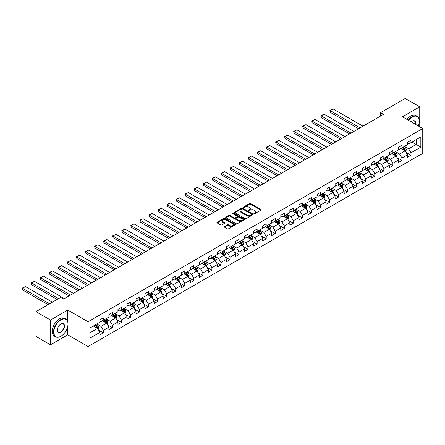 <?xml version="1.0" encoding="UTF-8"?>
<svg xmlns="http://www.w3.org/2000/svg" width="445" height="445" viewBox="0 0 445 445"><rect width="100%" height="100%" fill="white"/><g stroke="black" fill="none" stroke-linecap="round" stroke-linejoin="round"><path stroke-width="0.67" d="M254.034 213.633A0.562 0.328 0 0 0 254.829 213.633L260.881 210.14A0.807 0.467 0 0 0 261.115 209.812A0.807 0.467 0 0 0 260.881 209.484L250.63 203.571A0.807 0.467 0 0 0 249.495 203.571L243.443 207.059A0.562 0.328 0 0 0 244.238 207.52L245.023 207.07A2.575 1.485 0 0 1 248.666 207.07L249.523 207.565A2.575 1.485 0 0 1 250.274 208.616A2.575 1.485 0 0 1 249.523 209.667L248.738 210.118A0.562 0.328 0 0 0 249.534 210.58L250.318 210.123A2.575 1.485 0 0 1 253.962 210.123L254.818 210.619A2.575 1.485 0 0 1 255.569 211.67A2.575 1.485 0 0 1 254.818 212.721L254.034 213.177A0.562 0.328 0 0 0 254.034 213.633L254.034 213.177M224.497 226.511A0.807 0.467 0 0 0 224.263 226.839A0.807 0.467 0 0 0 224.497 227.172L227.373 228.83A0.807 0.467 0 0 0 228.513 228.83L235.233 224.953A0.807 0.467 0 0 0 235.466 224.625A0.807 0.467 0 0 0 235.233 224.291L224.981 218.378A0.807 0.467 0 0 0 223.841 218.378L217.127 222.255A0.807 0.467 0 0 0 216.887 222.583A0.807 0.467 0 0 0 217.127 222.912L220.598 224.92A0.807 0.467 0 0 0 221.738 224.92L224.614 223.257A0.807 0.467 0 0 0 224.847 222.928A0.807 0.467 0 0 0 224.614 222.6L222.889 221.604A2.153 1.246 0 0 1 222.261 220.726A2.153 1.246 0 0 1 223.59 219.58A2.153 1.246 0 0 1 225.938 219.847L232.685 223.74A2.153 1.246 0 0 1 233.314 224.625A2.153 1.246 0 0 1 231.984 225.771A2.153 1.246 0 0 1 229.637 225.504L228.513 224.853A0.807 0.467 0 0 0 227.373 224.853L224.497 226.511L224.497 227.172L227.373 225.52L227.373 224.853M67.768 310.037L50.48 320.016L35.978 311.645L35.978 336.426L50.48 344.797L67.768 334.818L88.066 346.538L88.066 321.757L67.768 310.037L67.768 321.802M419.735 126.792L419.735 106.833L402.447 116.812L422.75 128.533L88.066 321.757M419.735 106.833L405.234 98.462L380.581 112.691L380.581 116.039M35.978 311.645L60.631 297.416L63.529 299.09L383.479 114.365L380.581 112.691M245.078 218.606A0.807 0.467 0 0 0 246.219 218.606L252.938 214.729A0.807 0.467 0 0 0 253.172 214.401A0.807 0.467 0 0 0 252.938 214.073L242.686 208.154A0.807 0.467 0 0 0 241.552 208.154L234.832 212.031A0.807 0.467 0 0 0 234.598 212.36A0.807 0.467 0 0 0 234.832 212.688L245.078 218.606M233.091 213.756A0.562 0.328 0 0 1 233.664 213.839L233.664 213.166L244.083 219.185A0.807 0.467 0 0 1 244.322 219.513A0.807 0.467 0 0 1 244.083 219.841L237.363 223.718A0.807 0.467 0 0 1 236.228 223.718L225.977 217.8L228.852 216.153L228.852 215.486L225.977 217.143A0.807 0.467 0 0 0 225.743 217.471A0.807 0.467 0 0 0 225.977 217.8L225.977 217.143M228.852 216.153A0.807 0.467 0 0 1 229.993 216.153L229.993 215.486A0.807 0.467 0 0 0 228.852 215.486M229.993 215.486L234.148 217.883A0.807 0.467 0 0 0 235.288 217.883L237.196 216.782A0.807 0.467 0 0 0 237.43 216.454A0.807 0.467 0 0 0 237.196 216.125L232.869 213.628A0.562 0.328 0 0 1 233.664 213.166M88.066 346.538L422.75 153.314L422.75 128.533M98.478 330.079L103.323 332.877L103.323 330.435L108.891 327.22L108.891 329.662L112.368 327.654L112.368 325.206L117.942 321.996L117.942 324.438L121.418 322.43L121.418 319.983L126.986 316.768L126.986 319.215L130.468 317.207L130.468 314.76L136.037 311.545L136.037 313.992L139.519 311.978L139.519 309.536L145.087 306.321L145.087 308.763L148.563 306.755L148.563 304.313L154.131 301.098L154.131 303.54L157.613 301.532L157.613 299.09L163.182 295.875L163.182 298.317L166.664 296.309L166.664 293.861L172.232 290.646L172.232 293.094L175.714 291.086L175.714 288.638L181.282 285.423L181.282 287.87L184.758 285.862L184.758 283.415L190.327 280.2L190.327 282.647L193.809 280.634L193.809 278.192L199.377 274.977L199.377 277.419L202.859 275.411L202.859 272.969L208.427 269.753L208.427 272.195L211.903 270.187L211.903 267.745L217.471 264.53L217.471 266.972L220.954 264.964L220.954 262.517L226.522 259.302L226.522 261.749L230.004 259.741L230.004 257.293L235.572 254.078L235.572 256.526L239.054 254.512L239.054 252.07L244.622 248.855L244.622 251.303L248.099 249.289L248.099 246.847L253.667 243.632L253.667 246.074L257.149 244.066L257.149 241.624L262.717 238.409L262.717 240.851L266.199 238.843L266.199 236.395L271.767 233.186L271.767 235.628L275.244 233.619L275.244 231.172L280.812 227.957L280.812 230.404L284.294 228.396L284.294 225.949L289.862 222.734L289.862 225.181L293.344 223.167L293.344 220.726L298.912 217.51L298.912 219.952L302.394 217.944L302.394 215.502L307.962 212.287L307.962 214.729L311.439 212.721L311.439 210.279L317.007 207.064L317.007 209.506L320.489 207.498L320.489 205.05L326.057 201.835L326.057 204.283L329.539 202.275L329.539 199.827L335.107 196.612L335.107 199.06L338.584 197.052L338.584 194.604L344.152 191.389L344.152 193.836L347.634 191.823L347.634 189.381L353.202 186.166L353.202 188.608L356.684 186.6L356.684 184.158L362.252 180.943L362.252 183.385L365.734 181.376L365.734 178.935L371.302 175.719L371.302 178.161L374.779 176.153L374.779 173.706L380.347 170.491L380.347 172.938L383.829 170.93L383.829 168.483L389.397 165.267L389.397 167.715L392.879 165.701L392.879 163.259L398.447 160.044L398.447 162.492L401.924 160.478L401.924 158.036L407.498 154.821L407.498 157.263L410.974 155.255L410.974 152.813L420.837 147.117L420.837 136.938L416.197 139.619L416.197 144.441L420.837 147.117M103.323 332.877L99.841 334.885L99.841 332.443L89.979 338.133L89.979 327.954L99.841 322.263L99.841 319.816L103.323 317.808L103.323 320.25L108.891 317.035L108.891 314.593L112.368 312.585L112.368 315.027L117.942 311.811L117.942 309.37L121.418 307.361L121.418 309.803L126.986 306.588L126.986 304.146L130.468 302.133L130.468 304.58L136.037 301.365L136.037 298.918L139.519 296.91L139.519 299.357L145.087 296.142L145.087 293.694L148.563 291.686L148.563 294.134L154.131 290.919L154.131 288.471L157.613 286.463L157.613 288.905L163.182 285.69L163.182 283.248L166.664 281.24L166.664 283.682L172.232 280.467L172.232 278.025L175.714 276.017L175.714 278.459L181.282 275.244L181.282 272.802L184.758 270.788L184.758 273.236L190.327 270.02L190.327 267.573L193.809 265.565L193.809 268.012L199.377 264.797L199.377 262.35L202.859 260.342L202.859 262.784L208.427 259.574L208.427 257.127L211.903 255.119L211.903 257.56L217.471 254.345L217.471 251.903L220.954 249.895L220.954 252.337L226.522 249.122L226.522 246.68L230.004 244.667L230.004 247.114L235.572 243.899L235.572 241.457L239.054 239.443L239.054 241.891L244.622 238.676L244.622 236.228L248.099 234.22L248.099 236.668L253.667 233.453L253.667 231.005L257.149 228.997L257.149 231.439L262.717 228.224L262.717 225.782L266.199 223.774L266.199 226.216L271.767 223.001L271.767 220.559L275.244 218.551L275.244 220.993L280.812 217.777L280.812 215.336L284.294 213.322L284.294 215.769L289.862 212.554L289.862 210.107L293.344 208.099L293.344 210.546L298.912 207.331L298.912 204.884L302.394 202.876L302.394 205.323L307.962 202.108L307.962 199.66L311.439 197.652L311.439 200.094L317.007 196.879L317.007 194.437L320.489 192.429L320.489 194.871L326.057 191.656L326.057 189.214L329.539 187.206L329.539 189.648L335.107 186.433L335.107 183.991L338.584 181.977L338.584 184.425L344.152 181.21L344.152 178.762L347.634 176.754L347.634 179.202L353.202 175.986L353.202 173.539L356.684 171.531L356.684 173.973L362.252 170.763L362.252 168.316L365.734 166.308L365.734 168.75L371.302 165.534L371.302 163.093L374.779 161.084L374.779 163.526L380.347 160.311L380.347 157.869L383.829 155.856L383.829 158.303L389.397 155.088L389.397 152.641L392.879 150.633L392.879 153.08L398.447 149.865L398.447 147.417L401.924 145.409L401.924 147.857L407.498 144.642L407.498 142.194L410.974 140.186L410.974 142.628L420.837 136.938M102.395 320.789L106.572 323.198L101.004 326.413L96.826 324.005M99.841 320.923L101.004 321.59L103.323 320.25M101.004 326.413L103.323 330.435M106.572 323.198L108.891 327.22M111.445 315.566L115.617 317.975L110.049 321.19L105.877 318.781M108.891 315.7L110.049 316.367L112.368 315.027M110.049 321.19L112.368 325.206M115.617 317.975L117.942 321.996M120.489 310.337L124.667 312.752L119.099 315.967L114.921 313.553M117.942 310.471L119.099 311.144L121.418 309.803M119.099 315.967L121.418 319.983M124.667 312.752L126.986 316.768M129.54 305.114L133.717 307.528L128.149 310.743L123.971 308.329M126.986 305.248L128.149 305.921L130.468 304.58M128.149 310.743L130.468 314.76M133.717 307.528L136.037 311.545M138.59 299.891L142.767 302.305L137.199 305.515L133.022 303.106M136.037 300.025L137.199 300.698L139.519 299.357M137.199 305.515L139.519 309.536M142.767 302.305L145.087 306.321M147.64 294.668L151.812 297.076L146.244 300.292L142.066 297.883M145.087 294.801L146.244 295.469L148.563 294.134M146.244 300.292L148.563 304.313M151.812 297.076L154.131 301.098M156.685 289.445L160.862 291.853L155.294 295.068L151.116 292.66M154.131 289.578L155.294 290.246L157.613 288.905M155.294 295.068L157.613 299.09M160.862 291.853L163.182 295.875M165.735 284.221L169.912 286.63L164.344 289.845L160.167 287.431M163.182 284.355L164.344 285.022L166.664 283.682M164.344 289.845L166.664 293.861M169.912 286.63L172.232 290.646M174.785 278.993L178.957 281.407L173.389 284.622L169.217 282.208M172.232 279.126L173.389 279.799L175.714 278.459M173.389 284.622L175.714 288.638M178.957 281.407L181.282 285.423M183.83 273.77L188.007 276.184L182.439 279.399L178.261 276.985M181.282 273.903L182.439 274.576L184.758 273.236M182.439 279.399L184.758 283.415M188.007 276.184L190.327 280.2M192.88 268.546L197.057 270.955L191.489 274.17L187.312 271.762M190.327 268.68L191.489 269.347L193.809 268.012M191.489 274.17L193.809 278.192M197.057 270.955L199.377 274.977M201.93 263.323L206.107 265.732L200.539 268.947L196.362 266.538M199.377 263.457L200.539 264.124L202.859 262.784M200.539 268.947L202.859 272.969M206.107 265.732L208.427 269.753M210.98 258.1L215.152 260.509L209.584 263.724L205.406 261.315M208.427 258.233L209.584 258.901L211.903 257.56M209.584 263.724L211.903 267.745M215.152 260.509L217.471 264.53M220.025 252.871L224.202 255.285L218.634 258.501L214.457 256.086M217.471 253.01L218.634 253.678L220.954 252.337M218.634 258.501L220.954 262.517M224.202 255.285L226.522 259.302M229.075 247.648L233.252 250.062L227.684 253.277L223.507 250.863M226.522 247.782L227.684 248.455L230.004 247.114M227.684 253.277L230.004 257.293M233.252 250.062L235.572 254.078M238.125 242.425L242.297 244.839L236.729 248.054L232.557 245.64M235.572 242.558L236.729 243.231L239.054 241.891M236.729 248.054L239.054 252.07M242.297 244.839L244.622 248.855M247.17 237.202L251.347 239.61L245.779 242.825L241.602 240.417M244.622 237.335L245.779 238.003L248.099 236.668M245.779 242.825L248.099 246.847M251.347 239.61L253.667 243.632M256.22 231.979L260.397 234.387L254.829 237.602L250.652 235.194M253.667 232.112L254.829 232.78L257.149 231.439M254.829 237.602L257.149 241.624M260.397 234.387L262.717 238.409M265.27 226.755L269.447 229.164L263.879 232.379L259.702 229.97M262.717 226.889L263.879 227.556L266.199 226.216M263.879 232.379L266.199 236.395M269.447 229.164L271.767 233.186M274.32 221.527L278.492 223.941L272.924 227.156L268.747 224.742M271.767 221.66L272.924 222.333L275.244 220.993M272.924 227.156L275.244 231.172M278.492 223.941L280.812 227.957M283.365 216.303L287.542 218.718L281.974 221.933L277.797 219.518M280.812 216.437L281.974 217.11L284.294 215.769M281.974 221.933L284.294 225.949M287.542 218.718L289.862 222.734M292.415 211.08L296.593 213.494L291.024 216.704L286.847 214.295M289.862 211.214L291.024 211.887L293.344 210.546M291.024 216.704L293.344 220.726M296.593 213.494L298.912 217.51M301.465 205.857L305.643 208.266L300.069 211.481L295.897 209.072M298.912 205.99L300.069 206.658L302.394 205.323M300.069 211.481L302.394 215.502M305.643 208.266L307.962 212.287M310.51 200.634L314.687 203.042L309.119 206.258L304.942 203.849M307.962 200.767L309.119 201.435L311.439 200.094M309.119 206.258L311.439 210.279M314.687 203.042L317.007 207.064M319.56 195.411L323.738 197.819L318.169 201.034L313.992 198.62M317.007 195.544L318.169 196.212L320.489 194.871M318.169 201.034L320.489 205.05M323.738 197.819L326.057 201.835M328.61 190.182L332.788 192.596L327.22 195.811L323.042 193.397M326.057 190.315L327.22 190.988L329.539 189.648M327.22 195.811L329.539 199.827M332.788 192.596L335.107 196.612M337.66 184.959L341.832 187.373L336.264 190.588L332.092 188.174M335.107 185.092L336.264 185.765L338.584 184.425M336.264 190.588L338.584 194.604M341.832 187.373L344.152 191.389M346.705 179.736L350.882 182.144L345.314 185.359L341.137 182.951M344.152 179.869L345.314 180.537L347.634 179.202M345.314 185.359L347.634 189.381M350.882 182.144L353.202 186.166M355.755 174.512L359.933 176.921L354.365 180.136L350.187 177.727M353.202 174.646L354.365 175.313L356.684 173.973M354.365 180.136L356.684 184.158M359.933 176.921L362.252 180.943M364.805 169.289L368.983 171.698L363.409 174.913L359.237 172.504M362.252 169.423L363.409 170.09L365.734 168.75M363.409 174.913L365.734 178.935M368.983 171.698L371.302 175.719M373.85 164.06L378.028 166.474L372.459 169.69L368.282 167.276M371.302 164.199L372.459 164.867L374.779 163.526M372.459 169.69L374.779 173.706M378.028 166.474L380.347 170.491M382.9 158.837L387.078 161.251L381.51 164.466L377.332 162.052M380.347 158.971L381.51 159.644L383.829 158.303M381.51 164.466L383.829 168.483M387.078 161.251L389.397 165.267M391.95 153.614L396.128 156.028L390.56 159.243L386.382 156.829M389.397 153.748L390.56 154.421L392.879 153.08M390.56 159.243L392.879 163.259M396.128 156.028L398.447 160.044M401.001 148.391L405.173 150.799L399.604 154.014L395.433 151.606M398.447 148.524L399.604 149.192L401.924 147.857M399.604 154.014L401.924 158.036M405.173 150.799L407.498 154.821M412.02 142.027L416.197 144.441L408.655 148.791L404.477 146.383M407.498 143.301L408.655 143.969L410.974 142.628M408.655 148.791L410.974 152.813M50.48 320.016L50.48 344.797M89.979 332.777L97.522 328.421L93.344 326.013M97.522 328.421L99.841 332.443M406.129 152.457L410.974 155.255M397.085 157.686L401.924 160.478M388.034 162.909L392.879 165.701M378.984 168.132L383.829 170.93M369.94 173.355L374.779 176.153M360.889 178.579L365.734 181.376M351.839 183.802L356.684 186.6M342.789 189.03L347.634 191.823M333.744 194.254L338.584 197.052M324.694 199.477L329.539 202.275M315.644 204.7L320.489 207.498M306.599 209.923L311.439 212.721M297.549 215.152L302.394 217.944M288.499 220.375L293.344 223.167M279.449 225.598L284.294 228.396M270.404 230.821L275.244 233.619M261.354 236.045L266.199 238.843M252.304 241.268L257.149 244.066M243.259 246.497L248.099 249.289M234.209 251.72L239.054 254.512M225.159 256.943L230.004 259.741M216.109 262.166L220.954 264.964M207.064 267.389L211.903 270.187M198.014 272.618L202.859 275.411M188.964 277.841L193.809 280.634M179.919 283.065L184.758 285.862M170.869 288.288L175.714 291.086M161.819 293.511L166.664 296.309M152.768 298.734L157.613 301.532M143.724 303.963L148.563 306.755M134.674 309.186L139.519 311.978M125.624 314.409L130.468 317.207M116.579 319.632L121.418 322.43M107.529 324.856L112.368 327.654M67.768 334.818L67.768 326.179M254.256 213.717L254.818 213.394A2.575 1.485 0 0 0 255.569 212.343L255.569 211.67M250.274 208.616L250.274 209.284A2.575 1.485 0 0 1 249.523 210.335L248.961 210.657M260.881 209.484L260.881 210.14L250.63 204.238A0.807 0.467 0 0 0 249.495 204.238L243.671 207.598M252.938 214.073L252.938 214.729L242.686 208.822A0.807 0.467 0 0 0 241.552 208.822L234.843 212.699M251.514 214.629A0.562 0.328 0 0 0 251.514 214.167L242.519 208.978A0.562 0.328 0 0 0 241.718 208.978L240.895 209.45A2.575 1.485 0 0 0 240.139 210.502A2.575 1.485 0 0 0 240.895 211.559L247.042 215.107A2.575 1.485 0 0 0 250.685 215.107L251.514 214.629L251.514 215.297A0.562 0.328 0 0 0 251.681 215.069L251.681 214.401M240.139 210.502L240.139 211.175A2.575 1.485 0 0 0 240.895 212.226L240.895 211.559M251.514 215.297L250.685 215.775A2.575 1.485 0 0 1 247.042 215.775L240.895 212.226M229.993 216.153L234.148 218.556A0.807 0.467 0 0 0 235.288 218.556L237.196 217.455A0.807 0.467 0 0 0 237.43 217.121L237.43 216.454M233.664 213.839L244.071 219.847M238.459 220.375A2.153 1.246 0 0 0 240.806 220.642A2.153 1.246 0 0 0 242.136 219.496A2.153 1.246 0 0 0 241.507 218.617L239.132 217.243A0.807 0.467 0 0 0 237.992 217.243L236.084 218.345A0.807 0.467 0 0 0 235.85 218.673A0.807 0.467 0 0 0 236.084 219.001L238.459 220.375L238.459 221.043A2.153 1.246 0 0 0 240.806 221.315A2.153 1.246 0 0 0 242.136 220.164L242.136 219.496M235.85 218.673L235.85 219.34A0.807 0.467 0 0 0 236.084 219.669L236.084 219.001M238.459 221.043L236.084 219.669M233.314 224.625L233.314 225.292A2.153 1.246 0 0 1 231.984 226.438A2.153 1.246 0 0 1 229.637 226.171L228.513 225.52A0.807 0.467 0 0 0 227.373 225.52M222.261 220.726L222.261 221.399A2.153 1.246 0 0 0 222.889 222.278L222.889 221.604M224.614 222.6L224.614 223.257L222.889 222.278M235.221 224.959L224.981 219.046A0.807 0.467 0 0 0 223.841 219.046L217.138 222.917L217.127 222.255M405.634 151.595L406.324 149.859A2.175 1.257 -120 0 0 405.629 148.007L404.433 146.411M360.077 127.876L330.223 110.644L333.121 108.969L362.975 126.202M402.347 149.17L401.535 148.085M330.223 112.318L329.901 111.128L329.901 110.46L330.223 110.644L330.223 112.318L358.626 128.716M402.636 147.445L403.832 149.042A2.175 1.257 60 0 1 404.455 150.354L405.15 149.948A2.175 1.257 -120 0 0 404.527 148.641L403.331 147.045M402.786 147.356L404.116 149.131A1.107 0.64 60 0 1 404.316 149.47L405.15 149.948M329.901 110.46L333.121 108.969M418.267 125.941A10.007 5.779 120 0 0 419.268 121.162A10.007 5.779 120 0 0 412.192 117.079A10.007 5.779 120 0 0 408.56 120.339M408.26 120.167A10.252 5.919 -60 0 1 412.02 116.779A10.252 5.919 -60 0 1 417.149 116.267A10.252 5.919 -60 0 1 419.268 120.962A10.252 5.919 -60 0 1 419.268 121.062M411.224 121.88A5.006 2.887 -60 0 1 412.192 121.162L412.192 121.162A5.006 2.887 -60 0 1 415.597 124.4M406.98 119.427A10.252 5.919 -60 0 1 410.741 116.039A10.252 5.919 -60 0 1 415.869 115.533L417.149 116.267M415.28 124.222A4.756 2.748 120 0 0 414.401 121.029A4.756 2.748 120 0 0 412.103 121.218M60.748 336.325L60.92 336.225A10.007 5.779 120 0 0 67.996 323.971A10.007 5.779 120 0 0 60.92 319.883A10.007 5.779 120 0 0 53.845 332.142A10.007 5.779 120 0 0 60.92 336.225L60.748 336.325A10.252 5.919 -60 0 1 55.619 336.837A10.252 5.919 -60 0 1 54.051 328.616A10.252 5.919 -60 0 1 60.748 319.582A10.252 5.919 -60 0 1 65.877 319.076A10.252 5.919 -60 0 1 67.996 323.771A10.252 5.919 -60 0 1 67.996 323.871M60.92 332.142A5.006 2.887 -60 0 1 57.383 330.095A5.006 2.887 -60 0 1 60.92 323.971L60.92 323.971A5.006 2.887 -60 0 1 64.458 326.013A5.006 2.887 -60 0 1 60.92 332.142M57.383 329.995A4.756 2.748 120 0 0 58.367 332.076A4.756 2.748 120 0 0 60.748 331.842A4.756 2.748 120 0 0 63.858 327.648A4.756 2.748 120 0 0 63.129 323.832A4.756 2.748 120 0 0 60.832 324.021M55.619 336.837L54.346 336.097A10.252 5.919 -60 0 1 52.771 327.882A10.252 5.919 -60 0 1 59.469 318.848A10.252 5.919 -60 0 1 64.597 318.336L65.877 319.076M396.584 156.818L397.274 155.083A2.175 1.257 -120 0 0 396.578 153.23L395.382 151.634M351.027 133.105L321.173 115.867L324.071 114.193L353.931 131.431M393.297 154.393L392.484 153.308M321.173 117.541L320.856 115.683L321.173 115.867L321.173 117.541L349.575 133.939M393.586 152.668L394.782 154.27A2.175 1.257 60 0 1 395.405 155.578L396.1 155.172A2.175 1.257 -120 0 0 395.477 153.864L394.281 152.268M393.736 152.585L395.065 154.354A1.107 0.64 60 0 1 395.266 154.693L396.1 155.172M320.856 115.683L324.071 114.193M387.534 162.041L388.224 160.306A2.175 1.257 -120 0 0 387.534 158.453L386.332 156.857M341.977 138.328L312.123 121.09L315.027 119.416L344.881 136.654M384.246 159.616L383.434 158.531M312.123 122.764L311.806 120.907L312.123 121.09L312.123 122.764L340.531 139.163M384.536 157.897L385.732 159.494A2.175 1.257 60 0 1 386.355 160.801L387.05 160.4A2.175 1.257 -120 0 0 386.432 159.093L385.231 157.491M384.686 157.808L386.015 159.583A1.107 0.64 60 0 1 386.216 159.916L387.05 160.4M311.806 120.907L315.027 119.416M378.489 167.27L379.179 165.529A2.175 1.257 -120 0 0 378.484 163.677L377.288 162.08M332.932 143.551L303.078 126.313L305.976 124.639L335.83 141.877M375.202 164.839L374.384 163.754M303.078 127.988L302.756 126.803L302.756 126.13L303.078 126.313L303.078 127.988L331.481 144.386M375.485 163.12L376.687 164.717A2.175 1.257 60 0 1 377.31 166.024L378.005 165.623A2.175 1.257 -120 0 0 377.382 164.316L376.186 162.714M375.641 163.031L376.965 164.806A1.107 0.64 60 0 1 377.171 165.139L378.005 165.623M302.756 126.13L305.976 124.639M369.439 172.493L370.129 170.752A2.175 1.257 -120 0 0 369.433 168.905L368.238 167.303M323.882 148.775L294.028 131.536L296.926 129.862L326.78 147.1M366.152 170.062L365.339 168.978M294.028 133.216L293.711 131.353L294.028 131.536L294.028 133.216L322.43 149.615M366.441 168.344L367.637 169.94A2.175 1.257 60 0 1 368.26 171.247L368.955 170.847A2.175 1.257 -120 0 0 368.332 169.539L367.136 167.943M366.591 168.255L367.92 170.029A1.107 0.64 60 0 1 368.121 170.363L368.955 170.847M293.711 131.353L296.926 129.862M360.389 177.716L361.079 175.975A2.175 1.257 -120 0 0 360.389 174.129L359.187 172.527M314.832 153.998L284.978 136.765L287.882 135.091L317.736 152.323M357.101 175.291L356.289 174.201M284.978 138.44L284.661 136.582L284.978 136.765L284.978 138.44L313.386 154.838M357.391 173.567L358.587 175.163A2.175 1.257 60 0 1 359.21 176.47L359.905 176.07A2.175 1.257 -120 0 0 359.282 174.763L358.086 173.166M357.541 173.478L358.87 175.252A1.107 0.64 60 0 1 359.07 175.591L359.905 176.07M284.661 136.582L287.882 135.091M351.339 182.94L352.034 181.204A2.175 1.257 -120 0 0 351.339 179.352L350.143 177.755M305.787 159.227L275.928 141.988L278.831 140.314L308.685 157.547M348.051 180.514L347.239 179.43M275.928 143.663L275.611 141.805L275.928 141.988L275.928 143.663L304.336 160.061M348.34 178.79L349.542 180.392A2.175 1.257 60 0 1 350.159 181.699L350.86 181.293A2.175 1.257 -120 0 0 350.237 179.986L349.036 178.389M348.496 178.706L349.82 180.475A1.107 0.64 60 0 1 350.026 180.815L350.86 181.293M275.611 141.805L278.831 140.314M342.294 188.163L342.984 186.427A2.175 1.257 -120 0 0 342.288 184.575L341.093 182.978M296.737 164.45L266.883 147.212L269.781 145.537L299.635 162.775M339.007 185.737L338.189 184.653M266.883 148.886L266.561 147.696L266.561 147.028L266.883 147.212L266.883 148.886L295.285 165.284M339.296 184.013L340.492 185.615A2.175 1.257 60 0 1 341.115 186.922L341.81 186.522A2.175 1.257 -120 0 0 341.187 185.209L339.991 183.613M339.446 183.93L340.775 185.698A1.107 0.64 60 0 1 340.976 186.038L341.81 186.522M266.561 147.028L269.781 145.537M333.244 193.391L333.934 191.65A2.175 1.257 -120 0 0 333.238 189.798L332.042 188.202M287.687 169.673L257.833 152.435L260.731 150.76L290.585 167.999M329.956 190.961L329.144 189.876M257.833 154.109L257.516 152.251L257.833 152.435L257.833 154.109L286.235 170.507M330.246 189.242L331.442 190.838A2.175 1.257 60 0 1 332.065 192.145L332.76 191.745A2.175 1.257 -120 0 0 332.137 190.438L330.941 188.836M330.396 189.153L331.725 190.927A1.107 0.64 60 0 1 331.926 191.261L332.76 191.745M257.516 152.251L260.731 150.76M324.194 198.615L324.883 196.874A2.175 1.257 -120 0 0 324.194 195.021L322.992 193.425M278.637 174.896L248.783 157.658L251.686 155.984L281.54 173.222M320.906 196.184L320.094 195.099M248.783 159.332L248.466 157.474L248.783 157.658L248.783 159.332L277.19 175.736M321.195 194.465L322.391 196.061A2.175 1.257 60 0 1 323.014 197.369L323.71 196.968A2.175 1.257 -120 0 0 323.092 195.661L321.891 194.065M321.346 194.376L322.675 196.15A1.107 0.64 60 0 1 322.875 196.484L323.71 196.968M248.466 157.474L251.686 155.984M315.149 203.838L315.839 202.097A2.175 1.257 -120 0 0 315.143 200.25L313.947 198.648M269.592 180.119L239.738 162.887L242.636 161.212L272.49 178.445M311.862 201.407L311.044 200.322M239.738 164.561L239.416 162.698L239.738 162.887L239.738 164.561L268.14 180.959M312.145 199.688L313.347 201.285A2.175 1.257 60 0 1 313.97 202.592L314.665 202.191A2.175 1.257 -120 0 0 314.042 200.884L312.846 199.288M312.301 199.599L313.625 201.374A1.107 0.64 60 0 1 313.831 201.707L314.665 202.191M239.416 162.698L242.636 161.212M306.099 209.061L306.789 207.326A2.175 1.257 -120 0 0 306.093 205.473L304.897 203.871M260.542 185.343L230.688 168.11L233.586 166.436L263.44 183.668M302.811 206.636L301.999 205.546M230.688 169.784L230.371 167.926L230.688 168.11L230.688 169.784L259.09 186.182M303.101 204.911L304.297 206.508A2.175 1.257 60 0 1 304.92 207.815L305.615 207.415A2.175 1.257 -120 0 0 304.992 206.107L303.796 204.511M303.251 204.822L304.58 206.597A1.107 0.64 60 0 1 304.781 206.936L305.615 207.415M230.371 167.926L233.586 166.436M297.049 214.284L297.738 212.549A2.175 1.257 -120 0 0 297.049 210.696L295.847 209.1M251.492 190.571L221.638 173.333L224.541 171.659L254.395 188.897M293.761 211.859L292.949 210.774M221.638 175.007L221.321 173.149L221.638 173.333L221.638 175.007L250.046 191.406M294.05 210.135L295.246 211.737A2.175 1.257 60 0 1 295.869 213.044L296.565 212.638A2.175 1.257 -120 0 0 295.942 211.331L294.746 209.734M294.201 210.051L295.53 211.82A1.107 0.64 60 0 1 295.73 212.159L296.565 212.638M221.321 173.149L224.541 171.659M287.998 219.507L288.688 217.772A2.175 1.257 -120 0 0 287.998 215.92L286.803 214.323M242.447 195.794L212.588 178.556L215.491 176.882L245.345 194.12M284.711 217.082L283.899 215.997M212.588 180.231L212.271 178.373L212.588 178.556L212.588 180.231L240.995 196.629M285 215.358L286.202 216.96A2.175 1.257 60 0 1 286.819 218.267L287.52 217.866A2.175 1.257 -120 0 0 286.897 216.559L285.696 214.957M285.156 215.274L286.48 217.043A1.107 0.64 60 0 1 286.68 217.383L287.52 217.866M212.271 178.373L215.491 176.882M278.954 224.736L279.644 222.995A2.175 1.257 -120 0 0 278.948 221.143L277.752 219.546M233.397 201.018L203.543 183.779L206.441 182.105L236.295 199.343M275.666 222.305L274.849 221.221M203.543 185.454L203.22 184.269L203.22 183.596L203.543 183.779L203.543 185.454L231.945 201.852M275.956 220.587L277.152 222.183A2.175 1.257 60 0 1 277.775 223.49L278.47 223.09A2.175 1.257 -120 0 0 277.847 221.782L276.651 220.18M276.106 220.498L277.435 222.272A1.107 0.64 60 0 1 277.636 222.606L278.47 223.09M203.22 183.596L206.441 182.105M269.904 229.959L270.593 228.218A2.175 1.257 -120 0 0 269.898 226.366L268.702 224.769M224.347 206.241L194.493 189.003L197.391 187.328L227.245 204.566M266.616 227.529L265.804 226.444M194.493 190.677L194.176 188.819L194.493 189.003L194.493 190.677L222.895 207.081M266.905 225.81L268.101 227.406A2.175 1.257 60 0 1 268.724 228.713L269.42 228.313A2.175 1.257 -120 0 0 268.797 227.006L267.601 225.409M267.056 225.721L268.385 227.495A1.107 0.64 60 0 1 268.585 227.829L269.42 228.313M194.176 188.819L197.391 187.328M260.853 235.183L261.543 233.441A2.175 1.257 -120 0 0 260.853 231.595L259.652 229.993M215.297 211.464L185.443 194.231L188.346 192.557L218.2 209.79M257.566 232.757L256.754 231.667M185.443 195.906L185.126 194.048L185.443 194.231L185.443 195.906L213.85 212.304M257.855 231.033L259.051 232.629A2.175 1.257 60 0 1 259.674 233.937L260.37 233.536A2.175 1.257 -120 0 0 259.752 232.229L258.551 230.632M258.005 230.944L259.335 232.718A1.107 0.64 60 0 1 259.535 233.052L260.37 233.536M185.126 194.048L188.346 192.557M251.809 240.406L252.499 238.67A2.175 1.257 -120 0 0 251.803 236.818L250.607 235.221M206.252 216.687L176.398 199.455L179.296 197.78L209.15 215.013M248.521 237.98L247.704 236.896M176.398 201.129L176.075 199.939L176.075 199.271L176.398 199.455L176.398 201.129L204.8 217.527M248.805 236.256L250.007 237.853A2.175 1.257 60 0 1 250.63 239.165L251.325 238.759A2.175 1.257 -120 0 0 250.702 237.452L249.506 235.856M248.961 236.167L250.285 237.941A1.107 0.64 60 0 1 250.49 238.281L251.325 238.759M176.075 199.271L179.296 197.78M242.759 245.629L243.448 243.893A2.175 1.257 -120 0 0 242.753 242.041L241.557 240.445M197.202 221.916L167.348 204.678L170.246 203.003L200.1 220.242M239.471 243.204L238.659 242.119M167.348 206.352L167.025 205.162L167.025 204.494L167.348 204.678L167.348 206.352L195.75 222.75M239.76 241.479L240.956 243.081A2.175 1.257 60 0 1 241.579 244.388L242.275 243.982A2.175 1.257 -120 0 0 241.652 242.675L240.456 241.079M239.911 241.396L241.24 243.165A1.107 0.64 60 0 1 241.44 243.504L242.275 243.982M167.025 204.494L170.246 203.003M233.708 250.852L234.398 249.117A2.175 1.257 -120 0 0 233.703 247.264L232.507 245.668M188.152 227.139L158.298 209.901L161.201 208.227L191.055 225.465M230.421 248.427L229.609 247.342M158.298 211.575L157.981 209.717L158.298 209.901L158.298 211.575L186.705 227.974M230.71 246.708L231.906 248.304A2.175 1.257 60 0 1 232.529 249.612L233.225 249.211A2.175 1.257 -120 0 0 232.602 247.904L231.406 246.302M230.86 246.619L232.19 248.393A1.107 0.64 60 0 1 232.39 248.727L233.225 249.211M157.981 209.717L161.201 208.227M224.658 256.081L225.348 254.34A2.175 1.257 -120 0 0 224.658 252.487L223.462 250.891M179.101 232.362L149.247 215.124L152.151 213.45L182.005 230.688M221.371 253.65L220.559 252.565M149.247 216.798L148.93 214.941L149.247 215.124L149.247 216.798L177.655 233.202M221.66 251.931L222.862 253.528A2.175 1.257 60 0 1 223.479 254.835L224.18 254.434A2.175 1.257 -120 0 0 223.557 253.127L222.355 251.525M221.816 251.842L223.14 253.617A1.107 0.64 60 0 1 223.34 253.95L224.18 254.434M148.93 214.941L152.151 213.45M215.614 261.304L216.303 259.563A2.175 1.257 -120 0 0 215.608 257.716L214.412 256.114M170.057 237.586L140.203 220.353L143.101 218.673L172.955 235.911M212.326 258.873L211.509 257.788M140.203 222.027L139.88 220.164L140.203 220.353L140.203 222.027L168.605 238.425M212.615 257.154L213.811 258.751A2.175 1.257 60 0 1 214.434 260.058L215.13 259.658A2.175 1.257 -120 0 0 214.507 258.35L213.311 256.754M212.766 257.065L214.095 258.84A1.107 0.64 60 0 1 214.295 259.174L215.13 259.658M139.88 220.164L143.101 218.673M206.563 266.527L207.253 264.792A2.175 1.257 -120 0 0 206.558 262.939L205.362 261.337M161.007 242.809L131.153 225.576L134.051 223.902L163.905 241.134M203.276 264.102L202.464 263.012M131.153 227.25L130.836 225.393L131.153 225.576L131.153 227.25L159.555 243.649M203.565 262.378L204.761 263.974A2.175 1.257 60 0 1 205.384 265.281L206.08 264.881A2.175 1.257 -120 0 0 205.457 263.574L204.261 261.977M203.715 262.289L205.045 264.063A1.107 0.64 60 0 1 205.245 264.402L206.08 264.881M130.836 225.393L134.051 223.902M197.513 271.75L198.203 270.015A2.175 1.257 -120 0 0 197.513 268.163L196.312 266.566M151.956 248.037L122.102 230.799L125.006 229.125L154.86 246.363M194.226 269.325L193.414 268.24M122.102 232.474L121.785 230.616L122.102 230.799L122.102 232.474L150.51 248.872M194.515 267.601L195.711 269.203A2.175 1.257 60 0 1 196.334 270.51L197.029 270.104A2.175 1.257 -120 0 0 196.406 268.797L195.21 267.2M194.665 267.517L195.995 269.286A1.107 0.64 60 0 1 196.195 269.626L197.029 270.104M121.785 230.616L125.006 229.125M188.469 276.974L189.158 275.238A2.175 1.257 -120 0 0 188.463 273.386L187.267 271.789M142.912 253.261L113.058 236.022L115.956 234.348L145.81 251.586M185.176 274.548L184.364 273.464M113.058 237.697L112.735 236.506L112.735 235.839L113.058 236.022L113.058 237.697L141.46 254.095M185.465 272.824L186.666 274.426A2.175 1.257 60 0 1 187.284 275.733L187.985 275.333A2.175 1.257 -120 0 0 187.362 274.02L186.166 272.423M185.621 272.74L186.945 274.509A1.107 0.64 60 0 1 187.15 274.849L187.985 275.333M112.735 235.839L115.956 234.348M179.418 282.202L180.108 280.461A2.175 1.257 -120 0 0 179.413 278.609L178.217 277.012M133.862 258.484L104.008 241.246L106.906 239.571L136.76 256.81M176.131 279.772L175.319 278.687M104.008 242.92L103.685 241.735L103.685 241.062L104.008 241.246L104.008 242.92L132.41 259.318M176.42 278.053L177.616 279.649A2.175 1.257 60 0 1 178.239 280.956L178.935 280.556A2.175 1.257 -120 0 0 178.311 279.249L177.116 277.647M176.57 277.964L177.9 279.738A1.107 0.64 60 0 1 178.1 280.072L178.935 280.556M103.685 241.062L106.906 239.571M170.368 287.425L171.058 285.684A2.175 1.257 -120 0 0 170.363 283.832L169.167 282.236M124.811 263.707L94.957 246.469L97.855 244.794L127.715 262.033M167.081 284.995L166.269 283.91M94.957 248.143L94.64 246.285L94.957 246.469L94.957 248.143L123.36 264.547M167.37 283.276L168.566 284.872A2.175 1.257 60 0 1 169.189 286.18L169.884 285.779A2.175 1.257 -120 0 0 169.261 284.472L168.065 282.875M167.52 283.187L168.85 284.961A1.107 0.64 60 0 1 169.05 285.295L169.884 285.779M94.64 246.285L97.855 244.794M161.318 292.649L162.008 290.908A2.175 1.257 -120 0 0 161.318 289.061L160.122 287.459M115.761 268.93L85.907 251.698L88.811 250.023L118.665 267.256M158.031 290.218L157.219 289.133M85.907 253.372L85.59 251.508L85.907 251.698L85.907 253.372L114.315 269.77M158.32 288.499L159.516 290.096A2.175 1.257 60 0 1 160.139 291.403L160.834 291.002A2.175 1.257 -120 0 0 160.217 289.695L159.015 288.099M158.47 288.41L159.799 290.184A1.107 0.64 60 0 1 160 290.518L160.834 291.002M85.59 251.508L88.811 250.023M152.273 297.872L152.963 296.136A2.175 1.257 -120 0 0 152.268 294.284L151.072 292.682M106.717 274.153L76.863 256.921L79.761 255.246L109.615 272.479M148.986 295.447L148.168 294.362M76.863 258.595L76.54 257.405L76.54 256.737L76.863 256.921L76.863 258.595L105.265 274.993M149.275 293.722L150.471 295.319A2.175 1.257 60 0 1 151.094 296.626L151.79 296.225A2.175 1.257 -120 0 0 151.167 294.918L149.971 293.322M149.425 293.633L150.755 295.408A1.107 0.64 60 0 1 150.955 295.747L151.79 296.225M76.54 256.737L79.761 255.246M143.223 303.095L143.913 301.36A2.175 1.257 -120 0 0 143.218 299.507L142.022 297.911M97.666 279.382L67.812 262.144L70.711 260.47L100.564 277.708M139.936 300.67L139.124 299.585M67.812 263.818L67.495 261.96L67.812 262.144L67.812 263.818L96.215 280.216M140.225 298.945L141.421 300.547A2.175 1.257 60 0 1 142.044 301.855L142.739 301.449A2.175 1.257 -120 0 0 142.116 300.141L140.92 298.545M140.375 298.862L141.705 300.631A1.107 0.64 60 0 1 141.905 300.97L142.739 301.449M67.495 261.96L70.711 260.47M134.173 308.318L134.863 306.583A2.175 1.257 -120 0 0 134.173 304.73L132.972 303.134M88.616 284.605L58.762 267.367L61.666 265.693L91.52 282.931M130.886 305.893L130.073 304.808M58.762 269.041L58.445 267.184L58.762 267.367L58.762 269.041L87.17 285.44M131.175 304.169L132.371 305.771A2.175 1.257 60 0 1 132.994 307.078L133.689 306.677A2.175 1.257 -120 0 0 133.066 305.37L131.87 303.768M131.325 304.085L132.655 305.854A1.107 0.64 60 0 1 132.855 306.193L133.689 306.677M58.445 267.184L61.666 265.693M125.128 313.547L125.818 311.806A2.175 1.257 -120 0 0 125.123 309.954L123.927 308.357M79.572 289.829L49.718 272.59L52.616 270.916L82.47 288.154M121.835 311.116L121.023 310.031M49.718 274.265L49.395 273.08L49.395 272.407L49.718 272.59L49.718 274.265L78.12 290.663M122.125 309.397L123.326 310.994A2.175 1.257 60 0 1 123.944 312.301L124.645 311.901A2.175 1.257 -120 0 0 124.022 310.593L122.826 308.991M122.28 309.308L123.604 311.083A1.107 0.64 60 0 1 123.81 311.417L124.645 311.901M49.395 272.407L52.616 270.916M116.078 318.77L116.768 317.029A2.175 1.257 -120 0 0 116.073 315.182L114.877 313.58M70.521 295.052L40.667 277.814L43.566 276.139L73.419 293.377M112.791 316.339L111.979 315.255M40.667 279.488L40.345 278.303L40.345 277.63L40.667 277.814L40.667 279.488L69.07 295.892M113.08 314.621L114.276 316.217A2.175 1.257 60 0 1 114.899 317.524L115.594 317.124A2.175 1.257 -120 0 0 114.971 315.817L113.775 314.22M113.23 314.532L114.56 316.306A1.107 0.64 60 0 1 114.76 316.64L115.594 317.124M40.345 277.63L43.566 276.139M107.028 323.993L107.718 322.252A2.175 1.257 -120 0 0 107.023 320.406L105.827 318.804M58.573 298.601L31.617 283.042L34.515 281.368L64.375 298.601M103.741 321.568L102.928 320.478M31.617 284.717L31.3 282.859L31.617 283.042L31.617 284.717L57.121 299.441M104.03 319.844L105.226 321.44A2.175 1.257 60 0 1 105.849 322.747L106.544 322.347A2.175 1.257 -120 0 0 105.921 321.04L104.725 319.443M104.18 319.755L105.51 321.529A1.107 0.64 60 0 1 105.71 321.863L106.544 322.347M31.3 282.859L34.515 281.368M97.978 329.217L98.668 327.481A2.175 1.257 -120 0 0 97.978 325.629L96.776 324.032M49.523 303.824L22.567 288.265L25.471 286.591L52.421 302.149M94.69 326.791L93.878 325.707M22.567 289.94L22.25 288.082L22.567 288.265L22.567 289.94L48.071 304.664M94.98 325.067L96.176 326.663A2.175 1.257 60 0 1 96.799 327.976L97.494 327.57A2.175 1.257 -120 0 0 96.877 326.263L95.675 324.666M95.13 324.978L96.459 326.752A1.107 0.64 60 0 1 96.66 327.092L97.494 327.57M22.25 288.082L25.471 286.591M254.818 213.394L254.818 212.721M248.738 210.58L248.738 210.118M249.523 210.335L249.523 209.667M243.443 207.52L243.443 207.059M249.495 204.238L249.495 203.571M250.63 204.238L250.63 203.571M234.832 212.688L234.832 212.031M241.552 208.822L241.552 208.154M242.686 208.822L242.686 208.154M247.042 215.775L247.042 215.107M250.685 215.775L250.685 215.107M234.148 218.556L234.148 217.883M235.288 218.556L235.288 217.883M237.196 217.455L237.196 216.782M244.083 219.841L244.083 219.185M228.513 225.52L228.513 224.853M229.637 226.171L229.637 225.504M223.841 219.046L223.841 218.378M224.981 219.046L224.981 218.378M235.233 224.953L235.233 224.291M404.961 150.677L406.307 149.898M404.527 148.641L405.629 148.007M402.981 149.537L403.832 149.042M395.911 155.9L397.263 155.121M395.477 153.864L396.578 153.23M393.931 154.76L394.782 154.27M386.861 161.123L388.212 160.35M386.432 159.093L387.534 158.453M384.886 159.983L385.732 159.494M377.816 166.352L379.162 165.573M377.382 164.316L378.484 163.677M375.836 165.206L376.687 164.717M368.766 171.575L370.112 170.797M368.332 169.539L369.433 168.905M366.786 170.429L367.637 169.94M359.716 176.798L361.067 176.02M359.282 174.763L360.389 174.129M357.736 175.658L358.587 175.163M350.671 182.022L352.017 181.243M350.237 179.986L351.339 179.352M348.691 180.881L349.542 180.392M341.621 187.245L342.967 186.466M341.187 185.209L342.288 184.575M339.641 186.105L340.492 185.615M332.571 192.474L333.922 191.695M332.137 190.438L333.238 189.798M330.591 191.328L331.442 190.838M323.521 197.697L324.872 196.918M323.092 195.661L324.194 195.021M321.546 196.551L322.391 196.061M314.476 202.92L315.822 202.141M314.042 200.884L315.143 200.25M312.496 201.774L313.347 201.285M305.426 208.143L306.772 207.364M304.992 206.107L306.093 205.473M303.445 207.003L304.297 206.508M296.376 213.366L297.727 212.588M295.942 211.331L297.049 210.696M294.395 212.226L295.246 211.737M287.331 218.59L288.677 217.811M286.897 216.559L287.998 215.92M285.351 217.449L286.202 216.96M278.281 223.818L279.627 223.04M277.847 221.782L278.948 221.143M276.3 222.672L277.152 222.183M269.231 229.042L270.582 228.263M268.797 227.006L269.898 226.366M267.25 227.896L268.101 227.406M260.18 234.265L261.532 233.486M259.752 232.229L260.853 231.595M258.206 233.124L259.051 232.629M251.136 239.488L252.482 238.709M250.702 237.452L251.803 236.818M249.156 238.348L250.007 237.853M242.086 244.711L243.432 243.932M241.652 242.675L242.753 242.041M240.105 243.571L240.956 243.081M233.035 249.934L234.387 249.161M232.602 247.904L233.703 247.264M231.055 248.794L231.906 248.304M223.985 255.163L225.337 254.384M223.557 253.127L224.658 252.487M222.011 254.017L222.862 253.528M214.941 260.386L216.287 259.607M214.507 258.35L215.608 257.716M212.96 259.24L213.811 258.751M205.89 265.609L207.237 264.831M205.457 263.574L206.558 262.939M203.91 264.469L204.761 263.974M196.84 270.833L198.192 270.054M196.406 268.797L197.513 268.163M194.865 269.692L195.711 269.203M187.796 276.056L189.142 275.277M187.362 274.02L188.463 273.386M185.815 274.915L186.666 274.426M178.745 281.285L180.091 280.506M178.311 279.249L179.413 278.609M176.765 280.139L177.616 279.649M169.695 286.508L171.047 285.729M169.261 284.472L170.363 283.832M167.715 285.362L168.566 284.872M160.645 291.731L161.997 290.952M160.217 289.695L161.318 289.061M158.67 290.585L159.516 290.096M151.6 296.954L152.946 296.175M151.167 294.918L152.268 294.284M149.62 295.814L150.471 295.319M142.55 302.177L143.896 301.399M142.116 300.141L143.218 299.507M140.57 301.037L141.421 300.547M133.5 307.4L134.852 306.622M133.066 305.37L134.173 304.73M131.52 306.26L132.371 305.771M124.455 312.629L125.802 311.85M124.022 310.593L125.123 309.954M122.475 311.483L123.326 310.994M115.405 317.852L116.751 317.074M114.971 315.817L116.073 315.182M113.425 316.707L114.276 316.217M106.355 323.076L107.707 322.297M105.921 321.04L107.023 320.406M104.375 321.935L105.226 321.44M97.305 328.299L98.657 327.52M96.877 326.263L97.978 325.629M95.33 327.158L96.176 326.663"/></g></svg>

